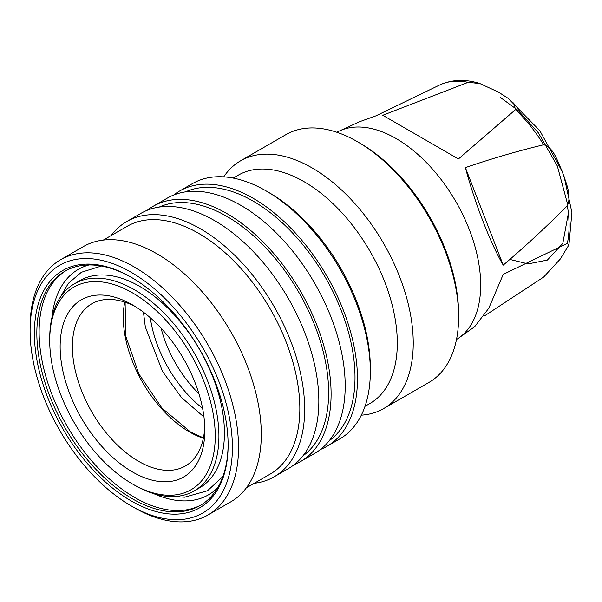 <?xml version="1.0" encoding="UTF-8"?>
<svg xmlns="http://www.w3.org/2000/svg" width="602" height="602" viewBox="0 0 602 602"><rect width="100%" height="100%" fill="white"/><g stroke="black" fill="none" stroke-linecap="round" stroke-linejoin="round"><path stroke-width="0.9" d="M468.13 82.346L479.824 83.527L498.501 92.144L507.84 98.149L513.927 103.469L515.47 109.677L458.438 158.966L382.767 115.275L468.13 82.346A109.286 63.097 -120 0 0 440.19 84.747L375.814 115.9L359.612 121.709L339.581 130.897A119.64 69.072 -120 0 0 336.857 132.274M49.718 340.634L49.718 338.512A119.64 69.072 60 0 1 74.497 283.738L80.013 280.555A119.64 69.072 60 0 1 139.83 286.477A119.64 69.072 60 0 1 217.992 391.91A119.64 69.072 60 0 1 199.653 487.778L194.137 490.961A119.64 69.072 60 0 1 134.314 485.039L132.478 483.978A117.036 67.574 60 0 1 49.718 340.634A117.036 67.574 60 0 1 132.478 292.85A117.036 67.574 60 0 1 215.238 436.194A117.036 67.574 60 0 1 132.478 483.978L134.314 485.039M383.617 408.592L428.985 382.405A143.05 82.587 -120 0 0 458.611 316.915A143.05 82.587 -120 0 0 357.46 141.718L357.46 141.718A143.05 82.587 -120 0 0 285.935 134.637L240.574 160.824A143.05 82.587 60 0 1 312.092 167.913A143.05 82.587 60 0 1 413.243 343.11A143.05 82.587 60 0 1 383.617 408.592A143.05 82.587 60 0 1 361.328 415.169M233.23 178.079L238.234 175.19A131.778 76.085 60 0 1 304.123 181.714A131.778 76.085 60 0 1 397.305 343.11A131.778 76.085 60 0 1 370.012 403.438L365.008 406.327M223.733 176.853A143.05 82.587 60 0 1 240.574 160.824M458.611 316.915L458.611 314.086A139.581 80.585 -120 0 0 359.913 143.141L357.46 141.718M456.489 339.49A119.64 69.072 -120 0 0 459.048 337.812A119.64 69.072 -120 0 0 473.338 241.018A119.64 69.072 -120 0 0 396.078 138.535A119.64 69.072 -120 0 0 339.581 130.897M459.048 337.812L474.647 326.743L488.816 308.179L503.227 274.407L567.347 243.374L568.943 244.879L560.266 259.048L543.674 277.048L484 316.238M567.347 205.771C546.601 226.608 525.222 246.391 503.227 265.128C490.547 243.517 474.564 202.325 465.391 167.619C491.217 158.747 517.314 151.125 543.674 144.766C553.569 147.189 557.625 161.547 562.215 171.412C565.564 181.97 572.088 195.04 567.347 205.771A109.286 63.097 -120 0 1 567.347 243.374M370.335 371.426L370.335 367.882A143.05 82.587 -120 0 0 269.184 192.685L266.122 190.917A147.385 85.093 60 0 1 266.122 190.917A147.385 85.093 60 0 1 370.335 371.426A147.385 85.093 60 0 1 339.806 438.896L326.939 446.323A147.385 85.093 60 0 1 320.55 449.423M173.677 195.033A147.385 85.093 60 0 1 179.554 191.052A147.385 85.093 60 0 1 253.246 198.351A147.385 85.093 60 0 1 349.529 328.225A147.385 85.093 60 0 1 326.939 446.323M329.249 440.709A143.916 83.091 -120 0 0 346.09 324.2A143.916 83.091 -120 0 0 253.246 201.181A143.916 83.091 -120 0 0 185.574 191.857M300.571 461.546L314.673 453.404A147.385 85.093 -120 0 0 337.263 335.306A147.385 85.093 -120 0 0 240.981 205.432A147.385 85.093 -120 0 0 167.296 198.126L153.194 206.268A147.385 85.093 60 0 1 226.886 213.567A147.385 85.093 60 0 1 323.169 343.449A147.385 85.093 60 0 1 300.571 461.546A147.385 85.093 60 0 1 294.19 464.646M302.889 455.925A143.916 83.091 -120 0 0 319.73 339.423A143.916 83.091 -120 0 0 226.886 216.404A143.916 83.091 -120 0 0 159.214 207.073M274.143 476.807L288.313 468.627A147.385 85.093 -120 0 0 310.903 350.522A147.385 85.093 -120 0 0 214.621 220.648A147.385 85.093 -120 0 0 140.928 213.349L126.766 221.528A147.385 85.093 60 0 1 200.451 228.828A147.385 85.093 60 0 1 304.672 409.337A147.385 85.093 60 0 1 274.143 476.807A147.385 85.093 60 0 1 254.24 483.293M103.288 240.093L127.157 226.307A143.05 82.587 60 0 1 198.683 233.388A143.05 82.587 60 0 1 299.834 408.585A143.05 82.587 60 0 1 270.208 474.075L246.331 487.853M111.189 235.525A147.385 85.093 60 0 1 126.766 221.528M30.1 330.724L30.1 327.179A147.385 85.093 60 0 1 60.621 259.71L83.377 246.579A147.385 85.093 60 0 1 157.069 253.878A147.385 85.093 60 0 1 261.283 434.381A147.385 85.093 60 0 1 230.762 501.857L208.006 514.988A147.385 85.093 60 0 1 134.314 507.689L131.251 505.921A143.05 82.587 60 0 1 30.1 330.724A143.05 82.587 60 0 1 131.251 272.322A143.05 82.587 60 0 1 232.402 447.519A143.05 82.587 60 0 1 131.251 505.921M60.621 259.71A147.385 85.093 60 0 1 134.314 267.01A147.385 85.093 60 0 1 238.535 447.519A147.385 85.093 60 0 1 208.006 514.988M131.868 277.635A135.247 78.087 -120 0 0 64.85 271.284A135.247 78.087 -120 0 0 36.842 333.199A135.247 78.087 -120 0 0 132.478 498.84A135.247 78.087 -120 0 0 200.097 505.537A135.247 78.087 -120 0 0 228.105 444.329M34.389 333.199A136.978 79.088 -120 0 0 131.251 500.962A136.978 79.088 -120 0 0 228.113 445.044A136.978 79.088 -120 0 0 131.251 277.281A136.978 79.088 -120 0 0 34.389 333.199M74.497 283.738A119.64 69.072 60 0 1 134.314 289.667A119.64 69.072 60 0 1 212.476 395.093A119.64 69.072 60 0 1 194.137 490.961M132.478 304.883A102.302 59.064 -120 0 0 60.14 346.647A102.302 59.064 -120 0 0 132.478 471.945A102.302 59.064 -120 0 0 204.815 430.174A102.302 59.064 -120 0 0 132.478 304.883L132.478 304.883M135.608 306.772A93.634 54.06 -120 0 0 91.79 303.784A93.634 54.06 -120 0 0 77.44 378.816A93.634 54.06 -120 0 0 138.61 461.328A93.634 54.06 -120 0 0 185.424 465.963A93.634 54.06 -120 0 0 204.748 426.517M150.304 317.751A91.03 52.555 -120 0 0 202.581 408.306M161.095 328.225A86.696 50.056 -120 0 0 198.908 393.723M147.317 210.248A147.385 85.093 60 0 1 153.194 206.268M179.554 191.052L192.429 183.618A147.385 85.093 60 0 1 266.114 190.917L269.184 192.685M439.927 84.867L438.61 85.469M503.227 265.128L465.391 167.619M153.615 493.602A130.167 75.152 -120 0 0 217.661 487.778M66.002 270.644A135.247 78.087 -120 0 0 46.715 379.38A135.247 78.087 -120 0 0 134.758 497.523A135.247 78.087 -120 0 0 201.226 504.867M124.749 302.114A93.634 54.06 -120 0 0 189.487 431.95A93.634 54.06 -120 0 0 203.348 438.256M543.674 144.766A109.286 63.097 -120 0 0 515.47 109.677M89.021 264.955A130.167 75.152 -120 0 0 51.945 317.51M509.804 259.417L528.104 263.902L547.353 260.079L562.817 243.351L568.378 213.183M567.859 205.116L557.324 165.971L538.384 132.839L518.044 110.369L500.3 97.404M479.824 83.527C465.677 79.02 452.463 79.426 440.19 84.747M59.169 299.104L68.297 283.407L81.36 272.27L101.369 266.031M125.096 302.234L125.75 336.164L138.859 373.917L161.908 408.036L190.352 431.86L203.423 437.895M143.457 312.19L145.315 326.916L162.487 371.419L181.541 397.606L203.973 417.013M173.165 496.56L184.611 497.184L207.502 490.758L222.913 476.543M508.276 98.472L539.791 130.619L562.479 172.082M564.029 176.303L571.9 212.438L568.943 244.879"/></g></svg>

